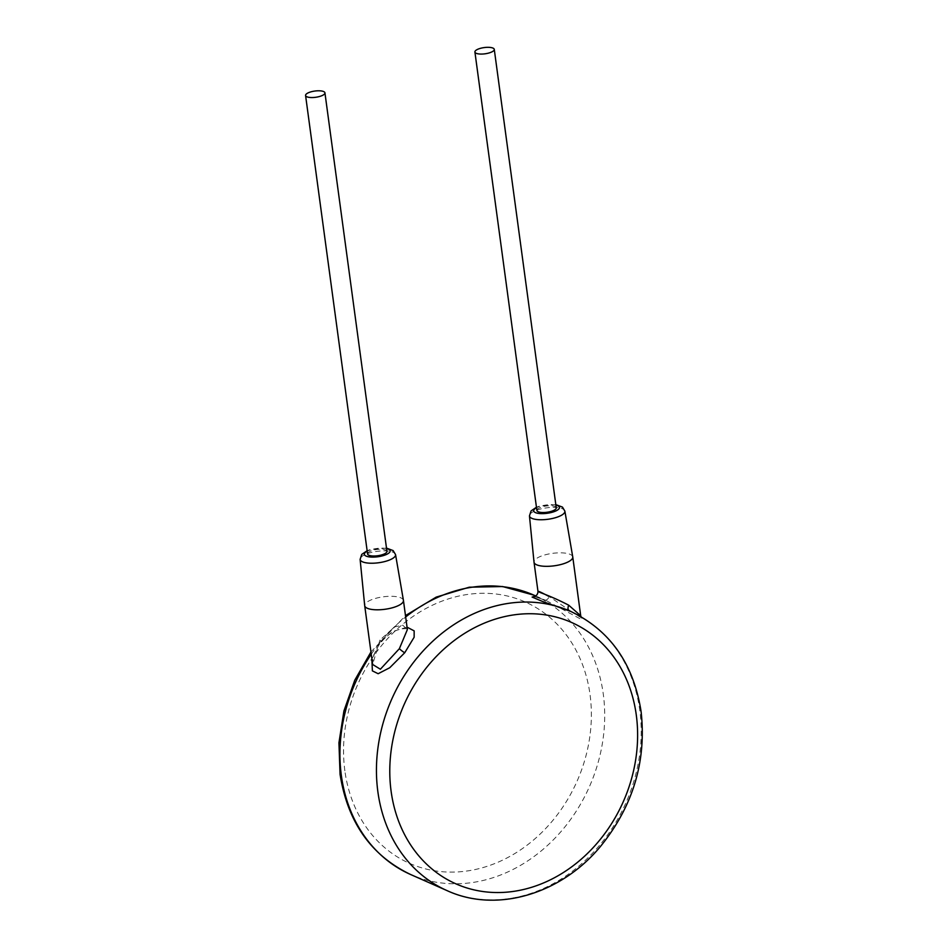 <?xml version="1.0" encoding="UTF-8"?>
<svg xmlns="http://www.w3.org/2000/svg" width="947" height="947" viewBox="0 0 947 947"><rect width="100%" height="100%" fill="white"/><g stroke="black" fill="none" stroke-linecap="round" stroke-linejoin="round"><path stroke-width="0.71" stroke-dasharray="4.74 3.55" d="M570.816 611.454L582.63 618.58L579.955 618.687L546.265 600.599L534.357 596.468M534.013 596.503L544.892 600.007A4.889 2.663 -66.9 0 0 544.892 600.007L535.742 595.947M407.044 627.163L392.603 631.507L380.422 641.948L371.863 658.65M371.26 654.199A152.68 128.058 -66.2 0 1 380.422 641.948A4.889 0.829 -140.7 0 0 381.262 642.078C387.027 635.212 393.585 630.82 400.96 628.891C410.939 628.299 405.801 629.246 407.364 629.566L402.783 625.221L394.627 626.89L379.913 640.065L372.645 664.474L372.929 659.017C374.538 652.305 377.32 646.659 381.262 642.078A4.889 0.829 -140.7 0 0 379.913 640.065M403.422 600.362A19.544 6.286 -7.7 0 0 374.325 598.753A19.544 6.286 -7.7 0 0 364.69 605.595M386.932 551.308A9.766 3.149 -7.7 0 0 372.372 550.467A9.766 3.149 -7.7 0 0 367.566 553.936M570.508 611.312L581.434 617.586L580.712 615.763L573.231 612.839L549.236 596.586L537.967 591.33M572.746 556.883A19.544 6.286 -7.7 0 0 543.661 555.273A19.544 6.286 -7.7 0 0 534.013 562.127M556.256 507.841A9.766 3.149 -7.7 0 0 541.708 507A9.766 3.149 -7.7 0 0 536.89 510.457M447.114 890.642A152.68 128.058 113.8 0 0 585.364 860.338A152.68 128.058 113.8 0 0 639.793 710.274A152.68 128.058 113.8 0 0 570.556 611.336M380.422 641.948A152.68 128.058 -66.2 0 1 405.671 616.982M534.037 595.201A152.68 128.058 -66.2 0 1 603.286 694.139A152.68 128.058 -66.2 0 1 548.846 844.203A152.68 128.058 -66.2 0 1 410.607 874.507M395.55 554.587A17.875 5.753 -7.7 0 0 368.939 553.119A17.875 5.753 -7.7 0 0 360.12 559.381M386.565 548.585A12.986 4.179 -7.7 0 0 370.774 549.769A12.986 4.179 -7.7 0 0 367.187 551.201M544.892 600.007A4.889 2.663 -66.9 0 0 549.236 596.586M564.874 511.12A17.875 5.753 -7.7 0 0 538.275 509.64A17.875 5.753 -7.7 0 0 529.456 515.902M555.889 505.106A12.986 4.179 -7.7 0 0 540.098 506.29A12.986 4.179 -7.7 0 0 536.523 507.722M344.874 770.811A142.914 119.855 -66.2 0 1 449.328 598.599A142.914 119.855 -66.2 0 1 590.04 694.589A142.914 119.855 -66.2 0 1 485.586 866.801A142.914 119.855 -66.2 0 1 344.874 770.811M386.494 548.088L369.946 549.686L367.128 550.716M555.818 504.621L539.269 506.207L536.452 507.237M370.952 651.974L405.482 615.597"/><path stroke-width="1.42" d="M534.357 596.468L532.119 597.072L542.678 601.523L570.816 611.454M371.863 658.65L372.372 670.867L378.149 673.719L389.726 667.742L404.76 652.708L414.147 637.224L414.159 630.868L407.044 627.163M367.128 550.716L361.742 554.397L360.12 559.381L364.69 605.595A19.544 6.286 -7.7 0 0 364.702 605.666L372.645 664.474L380.374 669.233L399.385 648.659L407.364 629.566L403.434 600.434A19.544 6.286 -7.7 0 0 403.422 600.362L395.55 554.587L393.123 550.574L386.494 548.088M364.702 605.666A19.544 6.286 -7.7 0 0 393.798 607.358A19.544 6.286 -7.7 0 0 403.434 600.434M305.573 95.481L367.566 553.936A9.766 3.149 -7.7 0 0 382.115 554.776A9.766 3.149 -7.7 0 0 386.932 551.308L324.939 92.865A9.766 3.149 -7.7 0 0 310.391 92.013A9.766 3.149 -7.7 0 0 305.573 95.481A9.766 3.149 -7.7 0 0 320.122 96.322A9.766 3.149 -7.7 0 0 324.939 92.865M549.236 596.586C540.157 591.78 536.949 590.348 539.612 592.301C549.639 596.006 559.334 600.303 568.709 605.192L580.712 615.763L572.757 556.954A19.544 6.286 -7.7 0 0 572.746 556.883L564.874 511.12L562.459 507.095L555.818 504.621M536.452 507.237L531.066 510.918L529.456 515.902L534.013 562.127A19.544 6.286 -7.7 0 0 534.025 562.198A19.544 6.286 -7.7 0 0 563.134 563.879A19.544 6.286 -7.7 0 0 572.757 556.954M474.909 52.002L536.89 510.457A9.766 3.149 -7.7 0 0 551.438 511.297A9.766 3.149 -7.7 0 0 556.256 507.841L494.275 49.386A9.766 3.149 -7.7 0 0 479.727 48.546A9.766 3.149 -7.7 0 0 474.909 52.002A9.766 3.149 -7.7 0 0 489.457 52.843A9.766 3.149 -7.7 0 0 494.275 49.386M391.111 791.242A142.914 119.855 113.8 0 0 531.835 887.232A142.914 119.855 113.8 0 0 636.289 715.032A142.914 119.855 113.8 0 0 495.565 619.042A142.914 119.855 113.8 0 0 391.111 791.242M377.865 791.704A152.68 128.058 113.8 0 0 447.114 890.642C496.216 913.287 560.636 894.477 600.28 846.689C632.975 806.477 646.588 761.435 641.095 711.576C633.543 663.669 610.034 630.252 570.556 611.336A152.68 128.058 113.8 0 0 569.218 610.756A152.68 128.058 113.8 0 0 431.69 642.22A152.68 128.058 113.8 0 0 377.865 791.704M569.218 610.756L569.218 610.756A4.889 2.663 113.1 0 1 568.709 605.192M405.671 616.982A152.68 128.058 -66.2 0 1 534.037 595.201L535.742 595.947M447.114 890.642L410.607 874.507A152.68 128.058 -66.2 0 1 341.358 775.569A152.68 128.058 -66.2 0 1 371.26 654.199M404.76 652.708A4.889 0.829 39.3 0 1 399.385 648.659M360.12 559.381A17.875 5.753 -7.7 0 0 386.743 560.991A17.875 5.753 -7.7 0 0 395.55 554.587M367.187 551.201A12.986 4.179 -7.7 0 0 367.483 556.552A12.986 4.179 -7.7 0 0 383.713 555.487A12.986 4.179 -7.7 0 0 386.565 548.585M529.456 515.902A17.875 5.753 -7.7 0 0 556.078 517.512A17.875 5.753 -7.7 0 0 564.874 511.12M536.523 507.722A12.986 4.179 -7.7 0 0 536.807 513.073A12.986 4.179 -7.7 0 0 553.048 512.007A12.986 4.179 -7.7 0 0 555.889 505.106M534.025 562.198L537.967 591.33C538.05 596.338 532.83 597.012 534.013 596.503M581.434 617.586L580.712 615.763M410.607 874.507C371.129 855.591 347.608 822.174 340.056 774.267L338.943 742.779L343.927 710.948L354.758 680.218L370.952 651.974M405.482 615.597L436.2 597.119L469.238 587.211L502.561 586.536L534.037 595.201"/></g></svg>
